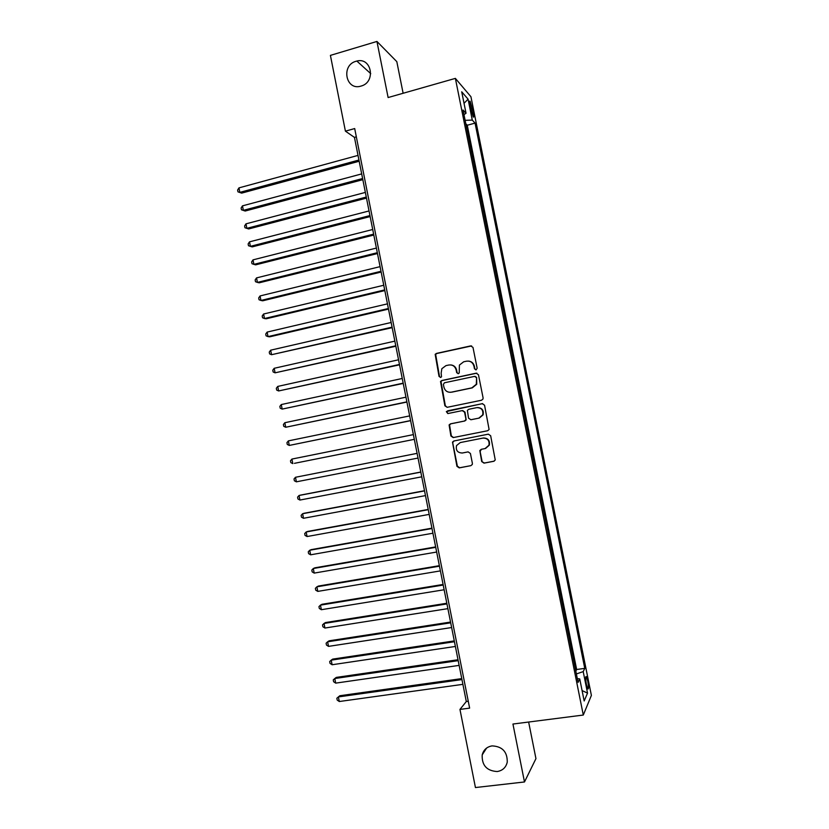 <?xml version="1.0" encoding="UTF-8"?>
<svg xmlns="http://www.w3.org/2000/svg" width="829" height="829" viewBox="0 0 829 829"><rect width="100%" height="100%" fill="white"/><g stroke="black" fill="none" stroke-linecap="round" stroke-linejoin="round"><path stroke-width="1.24" d="M476.084 369.889L477.152 368.231L472.996 347.434L470.685 345.9L436.427 353.423L435.173 354.335L439.028 376.397L440.624 377.475L441.525 376.791L441.142 373.154L441.847 368.698L445.961 365.63L448.81 365.019C452.572 364.594 455.007 366.231 456.137 369.931L456.675 372.615L458.282 373.692L459.214 372.967L459.411 365.081L463.67 361.796L466.54 361.185C470.333 360.75 472.789 362.397 473.929 366.117L474.468 368.801L476.084 369.889M492.094 745.893C486.882 746.794 483.587 749.789 482.198 754.887C481.753 765.333 486.747 770.877 497.193 771.54C502.602 770.628 505.959 767.499 507.255 762.141C507.4 751.82 502.343 746.411 492.094 745.893M356.087 61.253C340.688 65.19 345.828 91.097 361.019 86.081L361.309 85.998C376.097 81.998 371.62 57.014 356.843 61.056L356.087 61.253M587.771 681.231L586.3 676.568C585.429 676.277 585.461 678.858 586.393 684.319L587.865 688.972C588.735 689.241 588.704 686.661 587.771 681.231M481.701 461.556L484.012 463.142L493.763 461.287L495.245 459.991L490.664 435.753L488.343 434.168L453.867 440.987L452.489 442.095L456.934 466.302L459.225 467.888L470.862 465.66L472.292 464.458L472.385 463.338L470.416 453.463L468.116 451.878L462.344 453.007C457.546 452.841 455.608 450.375 456.541 445.577L460.261 442.562L482.955 438.085C487.628 438.158 489.628 440.531 488.955 445.225L485.058 448.582L481.255 449.318L479.815 450.551L481.701 461.556L484.416 463.017L494.188 461.152M403.122 93.262L396.811 61.647L376.946 41.45L388.117 97.542L455.37 78.382L583.295 715.044L512.944 724.038L524.488 781.965L475.442 787.55L459.96 709.417L469.628 708.132L354.688 128.557L345.413 131.158L354.449 137.386L466.302 701.531L459.96 709.417M376.946 41.45L330.408 55.388L345.413 131.158M481.545 400.231L482.965 399.05L483.089 397.868L478.457 374.739L476.147 373.195L441.816 380.501L440.52 381.475L444.883 405.775L447.163 407.319L481.545 400.231M484.561 405.226L489.1 429.495L487.649 430.738L453.183 437.588L450.903 436.013L449.1 424.935L450.458 423.857L464.344 421.049L465.743 419.92L465.867 418.707L464.561 412.168L462.261 410.604L447.815 413.567L446.334 411.578L482.24 403.661L484.561 405.226M575.792 671.055L573.481 659.532M571.906 651.687L569.585 640.154M568.01 632.33L565.699 620.807M564.124 612.994L561.813 601.471M560.249 593.668L557.927 582.155M556.363 574.373L554.052 562.85M552.487 555.088L550.176 543.575M548.622 535.814L546.311 524.311M544.757 516.571L542.435 505.058M540.964 497.317L538.57 485.825M537.099 478.105L534.715 466.613M533.171 458.924L530.861 447.422M529.389 439.722L527.006 428.241M525.462 420.572L523.151 409.091M521.607 401.423L519.379 389.931M517.762 382.283L515.545 370.812M513.928 363.164L511.628 351.734M510.084 344.056L507.794 332.647M506.25 324.978L503.959 313.58M502.415 305.901L500.125 294.523M498.592 286.855L496.302 275.497M494.768 267.819L492.488 256.472M490.944 248.804L488.664 237.477M487.12 229.799L484.851 218.493M483.307 210.815L481.038 199.53M479.494 191.851L477.235 180.577M475.691 172.898L473.432 161.645M471.888 153.966L469.597 142.619M470.033 105.635L473.235 116.993C473.95 117.604 473.991 116.133 473.338 112.589L470.136 101.252C469.411 100.63 469.38 102.091 470.033 105.635M455.37 78.382L470.934 96.724L591.388 695.407L583.295 715.044M575.875 671.044L576.652 669.5L584.756 668.371L475.058 123.117L472.281 120.091L465.121 120.329M584.756 668.371L583.212 671.614L587.533 693.117L584.176 700.971L579.74 678.92L578.082 682.402L463.048 110.019L466.033 113.272L461.722 91.812L468.074 99.159L472.281 120.091M576.652 669.5L467.266 125.241L465.898 123.811L468.084 135.054M524.488 781.965L535.948 758.639L528.643 722.038M356.335 136.858L354.449 137.386M468.271 701.261L466.302 701.531M467.266 125.241L475.058 123.117M463.981 114.63L466.033 113.272M579.74 678.92L577.316 678.619M576.373 673.936L583.212 671.614M464.033 103.314L468.074 99.159M587.533 693.117L582.082 690.588M475.908 369.91L474.872 368.832L474.343 366.149C473.556 363.185 471.68 361.506 468.706 361.102M450.841 364.926C453.867 365.268 455.774 366.957 456.582 369.962L457.111 372.646L458.147 373.713M471.628 345.931L436.893 353.486L435.65 354.387L439.494 376.418L440.531 377.485M476.872 373.174L442.282 380.521L440.987 381.485L445.339 405.744L447.142 407.329M476.198 377.464L474.571 376.387L444.437 382.78L443.391 384.418L443.95 387.236C445.059 390.936 447.494 392.583 451.256 392.19L471.867 387.858L476.312 384.262L476.602 377.485L475.131 376.376M450.334 392.304L451.256 392.19M476.602 377.485L476.727 384.262L472.292 387.858L451.701 392.179M462.696 410.573L464.996 412.127L466.167 419.868L464.779 420.997L450.903 423.795L449.546 424.873L451.349 435.93L453.494 437.525M482.696 403.619L447.722 410.801L446.79 411.536L447.909 413.547M478.861 418.117L482.685 414.914C483.514 410.137 481.535 407.713 476.768 407.64L468.768 409.277L467.369 410.396L468.551 418.168L470.851 419.733L479.276 418.065L483.079 414.873C483.949 410.345 482.115 407.899 477.597 407.536M479.276 418.065L471.266 419.681M481.359 449.297L480.126 451.546L482.095 461.432M485.566 448.458L489.338 445.132C490.022 440.448 488.022 438.075 483.359 438.002L482.955 438.085M460.458 442.531L483.359 438.002M454.251 440.914L452.935 442.012L452.8 443.225L457.37 466.167L459.66 467.753L470.862 465.66M358.024 155.396L238.97 187.882L239.84 192.38L241.674 193.126L359.175 161.24M241.674 193.126L237.964 191.851L239.84 192.38L358.936 160.028M237.964 191.851L237.612 190.048L238.97 187.882M361.693 173.903L242.472 205.861L243.353 210.348L245.166 211.032L362.833 179.665M245.166 211.032L241.467 209.789L243.353 210.348L362.605 178.525M241.467 209.789L241.115 207.996L242.472 205.861M365.361 192.421L245.985 223.84L246.866 228.348L248.669 228.959L366.491 198.11M248.669 228.959L244.969 227.747L246.866 228.348L366.283 197.053M244.969 227.747L244.617 225.954L245.985 223.84M369.04 210.949L249.508 241.85L250.389 246.348L252.171 246.897L370.148 216.566M249.508 241.85L248.13 243.923L248.482 245.726L250.389 246.348L369.952 215.581M372.708 229.498L253.021 259.86L253.902 264.368L255.684 264.845L373.817 235.042M253.021 259.86L251.643 261.912L251.995 263.715L253.902 264.368L373.63 234.141M376.397 248.068L256.544 277.902L257.425 282.409L259.197 282.813L377.475 253.539M256.544 277.902L255.156 279.922L255.508 281.725L257.425 282.409L377.319 252.71M380.076 266.648L260.068 295.943L260.948 300.461L262.71 300.803L381.143 272.047M260.068 295.943L258.679 297.943L259.031 299.746L260.948 300.461L380.998 271.29M383.765 285.249L263.601 314.015L264.482 318.533L266.223 318.792L384.822 290.564M263.601 314.015L262.202 315.973L262.555 317.776L264.482 318.533L384.687 289.901M387.454 303.86L267.135 332.087L268.016 336.615L269.746 336.812L388.5 309.103M267.135 332.087L265.726 334.025L266.078 335.828L268.016 336.615L388.376 308.512M391.153 322.491L270.668 350.18L271.549 354.708L392.179 327.662M270.668 350.18L269.249 352.087L269.601 353.89L271.549 354.708L392.076 327.154M394.842 341.133L274.202 368.294L275.083 372.822L395.858 346.232M274.202 368.294L272.782 370.169L273.135 371.972L275.083 372.822L395.775 345.797M398.552 359.796L277.746 386.418L278.627 390.956L399.547 364.822M277.746 386.418L276.316 388.262L276.668 390.076L278.627 390.956L399.474 364.47M402.252 378.48L281.28 404.562L282.171 409.101L403.236 383.423M281.28 404.562L279.85 406.376L280.202 408.189L282.171 409.101L403.174 383.153M405.961 397.174L284.834 422.717L285.715 427.256L406.925 402.044M284.834 422.717L283.394 424.5L283.746 426.313L285.715 427.256L406.884 401.858M409.671 415.889L288.378 440.883L289.269 445.432L410.624 420.686M288.378 440.883L286.938 442.645L287.29 444.458L289.269 445.432L410.593 420.572M294.461 463.328L414.313 439.339L294.461 463.328M413.381 434.614L291.932 459.069L292.824 463.618L290.834 462.613L290.482 460.8L291.932 459.069M296.378 481.825L294.378 480.789L294.026 478.975L295.487 477.276L417.101 453.359L295.487 477.276L296.378 481.825L418.023 458.054M420.8 472.022L300.658 495.079L299.041 495.493L299.932 500.053L421.743 476.82M420.821 472.126L299.041 495.493L297.58 497.162L297.932 498.975L299.932 500.053M424.5 490.716L304.212 513.244L302.606 513.731L303.497 518.291L425.474 495.597M424.541 490.903L302.606 513.731L301.134 515.358L301.487 517.182L303.497 518.291M428.22 509.431L307.756 531.42L306.17 531.98L307.062 536.539L429.204 514.394M428.272 509.7L306.17 531.98L304.689 533.586L305.051 535.41L307.062 536.539M431.93 528.166L311.31 549.617L309.735 550.238L310.626 554.808L432.935 533.213M432.002 528.508L309.735 550.238L308.253 551.813L308.606 553.637L310.626 554.808M435.65 546.912L314.875 567.824L313.31 568.518L314.201 573.098L436.665 552.041M435.733 547.337L313.31 568.518L311.818 570.072L312.17 571.896L314.201 573.098M439.37 565.679L318.429 586.051L316.885 586.818L317.776 591.398L440.396 570.891M439.463 566.176L316.885 586.818L315.383 588.331L315.735 590.165L317.776 591.398M443.09 584.455L321.994 604.289L320.46 605.129L321.351 609.709L444.137 589.761M443.204 585.046L320.46 605.129L318.958 606.61L319.31 608.445L321.351 609.709M446.821 603.253L325.559 622.548L324.035 623.46L324.937 628.04L447.888 608.641M446.945 603.916L324.035 623.46L322.522 624.911L322.885 626.745L324.937 628.04M450.551 622.061L329.134 640.817L327.621 641.801L328.512 646.382L451.629 627.543M450.696 622.817L327.621 641.801L326.098 643.221L326.46 645.055L328.512 646.382M454.282 640.9L332.698 659.107L331.206 660.153L332.108 664.744L455.38 646.454M454.447 641.729L331.206 660.153L329.683 661.552L330.035 663.387L332.108 664.744M458.012 659.739L336.273 677.407L334.792 678.526L335.693 683.127L459.131 665.386M458.199 660.651L334.792 678.526L333.258 679.894L333.621 681.728L335.693 683.127M461.753 678.609L339.859 695.728L338.387 696.92L339.289 701.521L462.893 684.339M461.95 679.593L338.387 696.92L336.843 698.256L337.206 700.09L339.289 701.521M470.696 108.962L472.499 108.454M471.66 113.045L473.338 112.589M486.571 748.09L482.198 754.887M469.608 101.397L470.136 101.252M370.739 73.636L356.843 61.056"/></g></svg>
